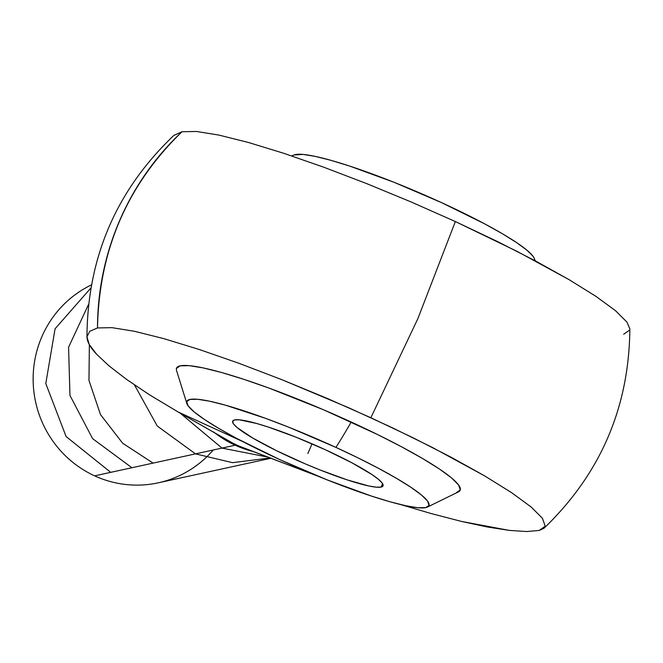 <?xml version="1.0" encoding="UTF-8"?>
<svg xmlns="http://www.w3.org/2000/svg" width="663" height="663" viewBox="0 0 663 663"><rect width="100%" height="100%" fill="white"/><g stroke="black" fill="none" stroke-linecap="round" stroke-linejoin="round"><path stroke-width="0.99" d="M247.2 449.282L318.248 476.283L236.592 445.13A96.939 17.023 -65.4 0 0 235.166 445.221L94.635 475.852A105.168 102.641 77.7 0 0 158.283 482.821L271.192 458.208M245.791 448.76L242.915 447.674M239.583 446.39L232.183 442.818L177.991 411.905L149.332 394.709L126.55 379.393L108.889 365.769L126.55 379.393L149.332 394.709L177.991 411.905L242.84 441.633L177.991 411.905L228.71 440.804M86.961 336.796L86.952 337.31C87.408 257.41 116.39 190.099 173.897 135.385L181.993 131.755A269.269 262.805 77.7 0 0 97.494 327.945L89.737 331.285L86.961 336.796C87.085 341.768 90.276 347.553 96.533 354.141L89.223 344.478L86.961 336.796L89.737 331.285L97.494 327.945L111.956 327.655L134.398 331.276L163.761 338.619L199.24 349.484L239.103 363.349L282.148 379.791L326.569 398.131L370.857 417.748L412.875 437.688L451.379 457.362L484.587 475.852L511.596 492.659L531.071 506.946L542.45 518.3L545.201 526.231L539.193 530.433L543.925 528.303L545.201 526.231L542.45 518.3L531.071 506.946L511.596 492.659L484.587 475.852L432.608 447.575L392.297 427.743L348.846 407.828L282.148 379.791L239.103 363.349L199.24 349.484L163.761 338.619L134.398 331.276L111.956 327.655L97.494 327.945C99.002 250.332 127.163 184.927 181.993 131.755L196.455 131.465L218.898 135.078L248.26 142.421L283.739 153.286L323.602 167.151L366.639 183.593L411.068 201.933L455.357 221.55L417.889 318.605L370.857 417.748L417.889 318.605L455.357 221.55L411.068 201.933L366.639 183.593L323.602 167.151L283.739 153.286L248.26 142.421L218.898 135.078L196.455 131.465L181.993 131.755L173.872 135.409M176.333 368.777A154.421 19.89 23.3 0 1 351.199 422.033A188.267 33.059 114.6 0 1 335.926 447.401A131.829 16.981 -156.7 0 0 186.618 402.549A131.829 16.981 -156.7 0 0 279.819 459.625L236.807 438.467L219.005 428.547L204.61 419.596L194.193 411.938L188.143 405.889L186.684 401.662L189.891 399.433L197.632 399.275L209.607 401.206L225.362 405.143L265.648 418.378L288.637 427.163L335.926 447.401L358.401 458.067L378.938 468.559L396.739 478.479L411.126 487.429L421.552 495.087L427.602 501.137L429.052 505.363L425.853 507.593L418.113 507.75L406.137 505.819L390.383 501.874L371.462 496.081L327.099 479.855L279.819 459.625A131.829 16.981 -156.7 0 0 426.773 507.344A131.829 16.981 -156.7 0 0 335.926 447.401A188.267 33.059 -65.4 0 0 351.199 422.033A154.421 19.89 23.3 0 1 458.465 491.896M294.438 154.835A131.813 16.981 23.3 0 1 441.367 202.547L484.38 223.704L502.181 233.616L516.568 242.575L526.986 250.224L533.044 256.283L534.254 258.379M213.262 449.995A105.168 102.641 -102.3 0 1 94.635 475.852L235.166 445.221A96.939 17.023 114.6 0 1 236.592 445.13L234.097 443.887M253.324 451.561A105.168 102.641 -102.3 0 1 235.166 445.221A105.168 102.641 -102.3 0 1 213.652 431.961M381.126 487.09A81.856 10.542 23.3 0 1 297.032 460.279A81.856 10.542 23.3 0 1 232.688 421.138A81.856 10.542 23.3 0 1 234.619 419.928A81.856 10.542 23.3 0 1 318.704 446.746A81.856 10.542 23.3 0 1 383.048 485.888A81.856 10.542 23.3 0 1 381.126 487.09L382.601 483.667L381.126 487.09L383.115 485.706L382.211 483.087L378.457 479.324L371.984 474.575L351.995 462.857L325.293 449.713L295.93 437.157L268.391 427.08L256.639 423.483L239.426 419.836L234.619 419.928L232.63 421.32L233.525 423.939L237.288 427.701L252.694 438.011L276.496 450.683L305.079 463.785L319.815 469.868L347.354 479.946L368.885 485.987L376.319 487.189L381.126 487.09M294.132 154.943L303.099 154.429L315.074 156.36L330.82 160.297L349.741 166.098L394.095 182.317L441.367 202.547A131.813 16.981 23.3 0 1 534.569 259.614M623.692 334.235L629.701 330.033M629.85 328.898L626.941 322.102L615.571 310.748L596.095 296.46L569.086 279.653L535.87 261.164L497.374 241.489L455.357 221.55L517.107 251.385L569.086 279.653L596.095 296.46L615.571 310.748L626.941 322.102L629.85 328.798C629.162 407.339 600.521 473.846 543.925 528.303M539.193 530.433L526.604 531.535L509.375 530.408L487.537 527.027L461.564 521.441L431.447 513.626L400.725 504.593L431.447 513.626L461.564 521.441L509.375 530.408L526.604 531.535L539.193 530.433M456.534 492.543L460.288 489.924L458.589 484.976L451.503 477.882L439.296 468.923L422.439 458.431L401.587 446.821L377.529 434.522L323.61 409.809L268.888 388.037L243.868 379.335L221.699 372.54L203.251 367.924L189.22 365.661L180.154 365.843L176.399 368.454L176.416 370.128M96.533 354.141L108.889 365.769M232.183 442.818L229.647 441.351M91.303 284.966A105.168 102.641 77.7 0 0 33.15 380.885A105.168 102.641 77.7 0 0 94.635 475.852A105.168 102.641 -102.3 0 1 33.15 380.885A105.168 102.641 -102.3 0 1 91.303 284.966M307.872 453.509L312.041 443.829M90.732 288.165L55.079 328.782L45.788 383.546L66.093 436.536L110.721 472.346M88.436 304.657L68.579 347.23L69.963 395.471L92.621 438.666L131.912 467.73M89.364 344.727L88.966 380.429L100.478 414.566L122.663 443.232L153.103 463.105M134.481 384.946L157.272 426.044L195.494 453.865L232.531 462.666L270.463 457.934M268.664 457.263L221.989 448.097L179.938 412.966M176.391 370.02L186.925 403.784M294.215 154.91L291.621 155.913M534.212 258.272L535.265 260.841M458.879 491.673L427.08 507.228"/></g></svg>
